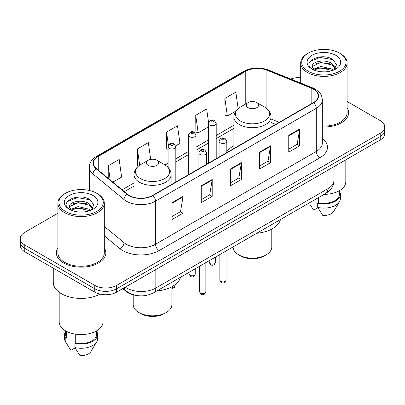 <?xml version="1.0" encoding="UTF-8"?>
<svg xmlns="http://www.w3.org/2000/svg" width="405" height="405" viewBox="0 0 405 405"><rect width="100%" height="100%" fill="white"/><g stroke="black" fill="none" stroke-linecap="round" stroke-linejoin="round"><path stroke-width="0.61" d="M233.882 145.744A27.322 15.775 0 0 0 226.82 151.845M275.623 124.406L271.006 122.538M136.186 295.407A15.466 8.93 180 0 1 126.588 291.777L122.745 288.608M57.905 213.232L24.781 232.354A15.466 8.93 0 0 0 20.25 238.672L20.25 245.405A15.466 8.93 0 0 0 24.781 251.718L94.775 292.132A15.466 8.93 0 0 0 116.65 292.132L380.219 139.958A15.466 8.93 0 0 0 384.75 133.645L384.75 130.273A15.466 8.93 0 0 1 380.219 136.591A15.466 8.93 0 0 0 384.75 130.273L384.75 126.907A15.466 8.93 0 0 0 380.219 120.594L347.095 101.473M20.25 238.672A15.466 8.93 0 0 0 24.781 244.984L94.775 285.393A15.466 8.93 0 0 0 116.65 285.393L116.65 288.76L380.219 136.591L116.65 288.76A15.466 8.93 0 0 1 94.775 288.76A15.466 8.93 0 0 0 116.65 288.76L116.65 292.132M24.781 244.984L24.781 248.351L94.775 288.76L24.781 248.351A15.466 8.93 0 0 1 20.25 242.038A15.466 8.93 0 0 0 24.781 248.351L24.781 251.718M57.905 247.906A24.745 14.286 0 0 0 56.356 252.877A24.745 14.286 0 0 0 63.605 262.977A24.745 14.286 0 0 0 90.573 266.075A24.745 14.286 0 0 0 105.852 252.877A24.745 14.286 0 0 0 104.303 247.906A24.745 14.286 0 0 1 105.852 252.877A24.745 14.286 0 0 1 90.573 266.075A24.745 14.286 0 0 1 63.605 262.977A24.745 14.286 0 0 1 56.356 252.877A24.745 14.286 0 0 1 57.905 247.906M313.359 89.151A16.499 9.523 180 0 1 318.193 95.884A16.499 9.523 180 0 1 313.359 102.617L152.594 195.438A16.499 9.523 180 0 1 127.413 194.167L96.425 168.617A16.499 9.523 180 0 1 93.439 163.149A16.499 9.523 180 0 1 98.273 156.416L245.774 71.26A16.499 9.523 180 0 1 266.9 70.192L311.156 88.082A16.499 9.523 180 0 1 313.359 89.151M313.652 88.978A16.909 9.766 0 0 0 311.394 87.885L267.138 69.994A16.909 9.766 0 0 0 245.481 71.088L97.98 156.249A16.909 9.766 0 0 0 96.086 168.753L127.074 194.304A16.909 9.766 0 0 0 152.882 195.605L313.652 102.789A16.909 9.766 0 0 0 313.652 88.978M172.095 202.657L172.095 219.495L183.035 213.182L183.035 196.344L172.095 202.657M172.095 216.508L180.519 211.643L182.989 196.901A4.126 2.379 -120 0 0 183.035 196.344M180.448 211.688L183.035 213.182M201.26 185.819L201.26 202.657L212.195 196.344L212.195 179.506L201.26 185.819M201.26 199.67L209.684 194.805L212.154 180.063A4.126 2.379 -120 0 0 212.195 179.506M209.608 194.851L212.195 196.344M288.755 135.305L288.755 152.143L299.69 145.83L299.69 128.993L288.755 135.305M288.755 149.156L297.179 144.291L299.644 129.549A4.126 2.379 -120 0 0 299.69 128.993M297.103 144.337L299.69 145.83M259.59 152.143L259.59 168.981L270.525 162.668L270.525 145.83L259.59 152.143M259.59 165.994L268.014 161.129L270.479 146.387A4.126 2.379 -120 0 0 270.525 145.83M267.938 161.175L270.525 162.668M230.425 168.981L230.425 185.819L241.36 179.506L241.36 162.668L230.425 168.981M230.425 182.832L238.849 177.967L241.319 163.225A4.126 2.379 -120 0 0 241.36 162.668M238.773 178.013L241.36 179.506M322.319 126.957A24.745 14.286 0 0 0 348.644 112.701A24.745 14.286 0 0 0 347.095 107.73A24.745 14.286 0 0 1 348.644 112.701A24.745 14.286 0 0 1 322.319 126.957M116.65 285.393L380.219 133.225A15.466 8.93 0 0 0 384.75 126.907M300.697 77.603A15.466 8.93 0 0 0 290.77 79.046M112.833 182.144L121.632 177.061L119.161 159.469L108.226 165.782L108.226 178.347M208.58 122.654L206.656 108.955L195.721 115.268L195.893 132.005M238.135 108.596L235.821 92.117L224.881 98.43L225.058 115.167M150.68 159.388L148.326 142.631L137.391 148.944L137.568 165.68M175.679 145.856L179.962 143.385L177.491 125.793L166.556 132.106L166.733 148.843M168.085 149.349L166.556 148.777M166.556 132.106L168.419 145.375M195.721 115.268L198.187 132.86L208.474 126.922M198.187 132.86L195.721 131.939M224.881 98.43L227.352 116.022L235.75 111.178M227.352 116.022L224.881 115.101M138.525 166.04L137.391 165.615M137.391 148.944L139.674 165.21M108.226 165.782L110.221 179.992M308.22 71.239A22.169 12.798 0 0 0 339.572 71.239A22.169 12.798 0 0 0 339.572 53.136L340.301 53.556A23.201 13.395 0 0 1 347.095 63.028A23.201 13.395 0 0 1 332.773 75.406A23.201 13.395 0 0 1 307.491 72.5A23.201 13.395 0 0 1 300.697 63.028A23.201 13.395 0 0 1 307.491 53.556L308.22 53.136A22.169 12.798 0 0 0 308.22 71.239M322.319 126.066A23.201 13.395 0 0 0 347.095 112.701L347.095 63.028M324.066 194.385A21.91 12.651 0 0 0 345.809 181.739L345.809 159.823M321.079 71.756L325.007 71.872M313.374 69.29L320.882 66.425L332.135 69.058L333.502 70.151M314.062 70.009L320.882 67.762L332.383 70.566M312.24 66.466L314.169 70.1M312.265 66.825C311.01 61.636 325.23 58.553 332.135 63.712L335.487 68.339M312.316 67.149L312.64 66.283L320.882 62.416L332.135 65.048L335.224 68.683M333.897 69.989L336.53 64.815L333.199 59.798C321.408 51.319 300.444 62.491 312.549 69.341L312.609 69.376M335.785 55.323A16.813 9.705 0 0 0 312.012 55.323A16.813 9.705 0 0 0 312.012 69.047A16.813 9.705 0 0 0 335.785 69.047A16.813 9.705 0 0 0 335.785 55.323M309.977 204.484L313.647 210.175L317.9 207.719M313.895 70.111L312.29 67.017M318.512 197.594L318.512 202.738A15.466 8.93 0 0 0 339.365 194.365L339.365 190.699M340.301 53.556L339.572 53.136A22.169 12.798 0 0 0 308.22 53.136M318.512 202.738L317.712 203.199L317.712 207.406L322.76 215.435A10.312 5.954 0 0 0 333.644 211.461L339.491 201.685A16.499 9.523 0 0 0 340.392 198.577L340.392 194.365A16.499 9.523 0 0 0 339.365 191.054M317.712 207.406A16.499 9.523 0 0 0 339.491 201.685M317.712 203.199A16.499 9.523 0 0 0 340.392 194.365M310.093 61.484L319.965 57.434L332.971 59.646M316.259 63.448L319.965 62.78L329.25 63.575M316.259 68.794L319.965 68.126L329.25 68.921M233.113 246.898L233.113 246.984A19.334 11.163 0 0 0 238.773 254.877L240.595 255.93A16.757 9.674 0 0 0 264.293 255.93L266.115 254.877A19.334 11.163 0 0 0 271.775 246.984L271.775 229.073M240.595 255.93L238.773 254.877A19.334 11.163 0 0 0 266.115 254.877M248.068 107.649A6.186 3.574 0 0 0 256.821 107.649A6.186 3.574 0 0 0 256.821 102.597L264.5 107.031A17.05 9.841 0 0 1 264.5 120.953A17.05 9.841 0 0 1 240.388 120.953A17.05 9.841 0 0 1 240.388 107.031C236.191 109.527 234.019 112.838 233.882 116.969A18.559 10.717 0 0 0 239.32 124.548A18.559 10.717 0 0 0 259.544 126.871A18.559 10.717 0 0 0 271.006 116.969C270.869 112.838 268.697 109.527 264.5 107.031L256.821 102.597A6.186 3.574 0 0 0 248.068 102.597A6.186 3.574 0 0 0 248.068 107.649M256.694 233.285A28.355 16.372 0 0 0 280.478 219.55M133.225 294.875L133.225 304.656A19.334 11.163 0 0 0 138.885 312.549L140.707 313.602A16.757 9.674 0 0 0 140.707 313.602A16.757 9.674 0 0 0 164.405 313.597L166.227 312.549A19.334 11.163 0 0 0 171.887 304.656L171.887 286.74M140.707 313.597L138.885 312.549A19.334 11.163 0 0 0 166.227 312.549M148.179 165.321A6.186 3.574 0 0 0 156.932 165.321A6.186 3.574 0 0 0 156.932 160.269L164.612 164.703A17.05 9.841 0 0 1 164.612 178.625A17.05 9.841 0 0 1 140.5 178.625A17.05 9.841 0 0 1 140.5 164.703C136.303 167.194 134.131 170.51 133.994 174.641A18.559 10.717 0 0 0 139.431 182.215A18.559 10.717 0 0 0 159.661 184.538A18.559 10.717 0 0 0 171.118 174.641C170.981 170.51 168.809 167.194 164.612 164.703L156.932 160.269A6.186 3.574 0 0 0 148.179 160.269A6.186 3.574 0 0 0 148.179 165.321M156.811 290.952A28.355 16.372 0 0 0 180.59 277.223M65.428 211.41A22.169 12.798 0 0 0 96.78 211.41A22.169 12.798 0 0 0 96.78 193.312L97.509 193.732A23.201 13.395 0 0 1 104.303 203.204A23.201 13.395 0 0 1 89.981 215.576A23.201 13.395 0 0 1 64.699 212.676A23.201 13.395 0 0 1 57.905 203.204A23.201 13.395 0 0 1 64.699 193.732L65.428 193.312A22.169 12.798 0 0 0 65.428 211.41M57.905 203.204L57.905 252.877A23.201 13.395 0 0 0 64.699 262.349A23.201 13.395 0 0 0 89.981 265.25A23.201 13.395 0 0 0 104.303 252.877L104.303 203.204M53.263 268.166L53.263 282.341A27.839 16.073 0 0 0 61.418 293.706A27.839 16.073 0 0 0 100.045 294.126M59.191 292.258L59.191 321.914A21.91 12.651 0 0 0 65.61 330.86A21.91 12.651 0 0 0 89.49 333.599A21.91 12.651 0 0 0 103.017 321.914L103.017 294.607M78.286 211.931L82.215 212.048M70.581 209.466L78.089 206.601L89.343 209.233L90.71 210.327M71.27 210.185L78.089 207.937L89.591 210.742M69.447 206.641L71.376 210.276M69.473 207.001C68.217 201.811 82.438 198.728 89.343 203.887L92.694 208.514M69.523 207.325L69.847 206.459L78.089 202.591L89.343 205.224L92.431 208.858M91.105 210.165L93.737 204.991L90.406 199.974C78.616 191.494 57.652 202.667 69.756 209.517L69.817 209.552M92.988 195.499A16.813 9.705 0 0 0 69.215 195.499A16.813 9.705 0 0 0 69.215 209.223A16.813 9.705 0 0 0 92.988 209.223A16.813 9.705 0 0 0 92.988 195.499M65.635 330.875L65.635 334.54A15.466 8.93 0 0 0 66.602 337.649L66.602 331.396M65.635 331.224A16.499 9.523 0 0 0 64.608 334.54L64.608 338.752A16.499 9.523 0 0 0 65.509 341.86A16.499 9.523 0 0 0 65.807 342.321L70.855 350.35L75.107 347.895M65.807 342.321L65.807 338.109L66.602 337.649M64.608 334.54A16.499 9.523 0 0 0 65.807 338.109M71.103 210.286L69.498 207.193M75.72 334.176L75.72 342.913A15.466 8.93 0 0 0 96.572 334.54L96.572 330.875M97.509 193.732L96.78 193.312A22.169 12.798 0 0 0 65.428 193.312M75.72 342.913L74.92 343.374L74.92 347.581L79.967 355.61A10.312 5.954 0 0 0 90.852 351.636L96.699 341.86A16.499 9.523 0 0 0 97.6 338.752L97.6 334.54A16.499 9.523 0 0 0 96.572 331.224M74.92 347.581A16.499 9.523 0 0 0 96.699 341.86M74.92 343.374A16.499 9.523 0 0 0 97.6 334.54M67.301 201.66L77.168 197.61L90.178 199.817M73.467 203.624L77.168 202.956L86.457 203.75M73.467 208.97L77.168 208.302L86.457 209.096M126.588 291.251L126.588 291.777M125.287 287.14A20.625 11.907 0 0 0 126.674 288.026A20.625 11.907 0 0 0 155.839 288.026L327.908 188.684A20.625 11.907 0 0 0 333.948 180.265C334.1 185.379 331.371 189.763 325.772 193.403L153.703 292.744A10.312 5.954 60 0 0 155.839 288.026L155.839 269.502M327.908 170.161L327.908 188.684A10.312 5.954 60 0 1 325.772 193.403M124.451 287.626A10.312 6.895 129.5 0 0 126.249 290.977L123.115 288.395M380.219 139.958L380.219 133.225M94.775 292.132L94.775 285.393M322.319 138.313A25.778 14.884 180 0 1 319.925 157.763L159.155 250.584A5.154 2.977 60 0 1 155.51 244.266L316.28 151.45A20.625 11.907 0 0 0 322.319 143.031L322.319 99.924A20.625 11.907 180 0 1 316.28 108.343A5.154 2.977 -120 0 0 313.652 102.789M159.155 250.584A25.778 14.884 180 0 1 122.7 250.584A25.778 14.884 180 0 1 119.809 248.594L104.303 235.806M127.074 194.304A5.154 3.448 129.5 0 0 124.036 199.574L124.036 242.676A20.625 11.907 0 0 0 126.345 244.266A20.625 11.907 0 0 0 155.51 244.266L155.51 201.163A20.625 11.907 180 0 1 124.036 199.574L93.044 174.023A20.625 11.907 180 0 1 89.318 167.194L89.318 190.471M322.319 99.924C321.985 96.38 321.656 93.433 315.212 89.146L312.498 87.829A5.154 2.415 112 0 0 311.394 87.885M312.498 87.829L268.242 69.938C259.701 66.916 251.596 67.357 243.926 71.255A5.154 2.977 60 0 1 245.481 71.088M97.98 156.249A5.154 2.977 -120 0 0 96.425 156.416C90.173 160.512 89.601 163.6 89.318 167.194M96.086 168.753A5.154 3.448 129.5 0 0 93.044 174.023L93.044 191.58M268.242 69.938A5.154 2.415 112 0 0 267.138 69.994M152.882 195.605A5.154 2.977 60 0 1 155.51 201.163L316.28 108.343L316.28 151.45A5.154 2.977 60 0 0 319.925 157.763M104.303 226.41L124.036 242.676A5.154 3.448 -50.5 0 1 119.809 248.594M98.273 156.416L98.273 170.14M311.156 88.082L311.156 103.893M266.9 70.192L266.9 108.717M279.232 122.32L271.006 118.994M245.774 71.26L245.774 103.923M233.882 125.266L216.209 135.472M208.474 139.938L196.015 147.131M188.279 151.597L175.816 158.795M168.085 163.261L165.088 164.987M133.994 182.939L122.118 189.798M230.425 169.513L241.319 163.225M259.59 152.675L270.479 146.387M288.755 135.837L299.644 129.549M201.26 186.351L212.154 180.063M172.095 203.189L182.989 196.901M226.046 280.133C225.028 282.918 223.444 283.733 221.297 282.579L219.859 280.133A3.093 1.787 0 0 0 220.765 281.399A3.093 1.787 0 0 0 224.137 281.784A3.093 1.787 0 0 0 226.046 280.133L226.046 250.978M220.219 142.798A3.868 2.233 180 0 1 219.085 141.218C220.072 138.049 222.097 137.128 225.15 138.459L226.82 141.218A3.868 2.233 180 0 1 224.431 143.284A3.868 2.233 180 0 1 220.219 142.798M223.864 138.591A1.291 0.744 0 0 0 222.041 138.591A1.291 0.744 0 0 0 222.041 139.639A1.291 0.744 0 0 0 223.864 139.639A1.291 0.744 0 0 0 223.864 138.591M205.846 291.792C204.829 294.577 203.249 295.392 201.103 294.238L199.66 291.792A3.093 1.787 0 0 0 200.566 293.058A3.093 1.787 0 0 0 203.938 293.443A3.093 1.787 0 0 0 205.846 291.792L205.846 262.637M200.019 154.457A3.868 2.233 180 0 1 198.89 152.877C199.878 149.708 201.898 148.787 204.955 150.123L206.621 152.877A3.868 2.233 180 0 1 204.236 154.943A3.868 2.233 180 0 1 200.019 154.457M203.664 150.25A1.291 0.744 0 0 0 201.842 150.25A1.291 0.744 0 0 0 201.842 151.303A1.291 0.744 0 0 0 203.664 151.303A1.291 0.744 0 0 0 203.664 150.25M210.154 263.609A3.093 1.787 0 0 0 213.526 263.999A3.093 1.787 0 0 0 215.435 262.349C214.417 265.133 212.838 265.943 210.691 264.794L209.248 262.349A3.093 1.787 0 0 0 210.154 263.609M216.209 158.709L216.209 123.434A3.868 2.233 180 0 1 213.825 125.499A3.868 2.233 180 0 1 209.608 125.013A3.868 2.233 180 0 1 208.474 123.434L208.474 163.174M211.43 121.854A1.291 0.744 0 0 0 213.253 121.854A1.291 0.744 0 0 0 213.253 120.801A1.291 0.744 0 0 0 211.43 120.801A1.291 0.744 0 0 0 211.43 121.854M189.96 275.273A3.093 1.787 0 0 0 193.332 275.658A3.093 1.787 0 0 0 195.24 274.008C194.223 276.792 192.638 277.607 190.492 276.453L189.054 274.008A3.093 1.787 0 0 0 189.96 275.273M196.015 170.368L196.015 135.093A3.868 2.233 180 0 1 193.625 137.158A3.868 2.233 180 0 1 189.413 136.672A3.868 2.233 180 0 1 188.279 135.093L188.279 174.833M191.236 133.518A1.291 0.744 0 0 0 193.058 133.518A1.291 0.744 0 0 0 193.058 132.465A1.291 0.744 0 0 0 191.236 132.465A1.291 0.744 0 0 0 191.236 133.518M171.887 287.454A3.093 1.787 0 0 0 175.046 285.672L174.666 287.064L173.78 288.001L171.887 288.542M175.816 182.027L175.816 146.757A3.868 2.233 180 0 1 173.431 148.817A3.868 2.233 180 0 1 169.214 148.331A3.868 2.233 180 0 1 168.085 146.757L168.085 167.407M171.037 145.177A1.291 0.744 0 0 0 172.864 145.177A1.291 0.744 0 0 0 172.864 144.124A1.291 0.744 0 0 0 171.037 144.124A1.291 0.744 0 0 0 171.037 145.177M153.703 292.744C145.405 296.916 137.108 296.916 128.81 292.744L126.249 290.977M333.948 180.265L333.948 166.673M243.926 71.255L96.425 156.416M233.882 128.405L216.209 138.611M208.474 143.076L196.015 150.27M188.279 154.735L175.816 161.934M168.085 166.394L167.442 166.769M133.994 186.077L124.355 191.646M275.699 124.36L271.006 122.462M300.697 83.06L300.697 63.028M271.006 127.074L271.006 116.969M233.882 148.503L233.882 116.969M248.068 102.597L240.388 107.031M171.118 184.741L171.118 174.641M133.994 197.346L133.994 174.641M148.179 160.269L140.5 164.703M67.184 344.66L65.509 341.86M219.859 280.133L219.859 254.553M219.085 157.049L219.085 141.218M226.82 152.584L226.82 141.218M199.66 291.792L199.66 266.212M198.89 168.708L198.89 152.877M206.621 164.243L206.621 152.877M215.435 262.349L215.435 257.104M216.209 123.434L214.544 120.675C212.301 119.055 210.276 119.976 208.474 123.434M209.248 262.349L209.248 260.673M195.24 274.008L195.24 268.763M196.015 135.093L194.349 132.339C192.102 130.719 190.082 131.635 188.279 135.093M189.054 274.008L189.054 272.337M175.046 285.672L175.046 284.74M175.816 146.757L174.15 143.998C171.907 142.378 169.887 143.294 168.085 146.757"/></g></svg>
